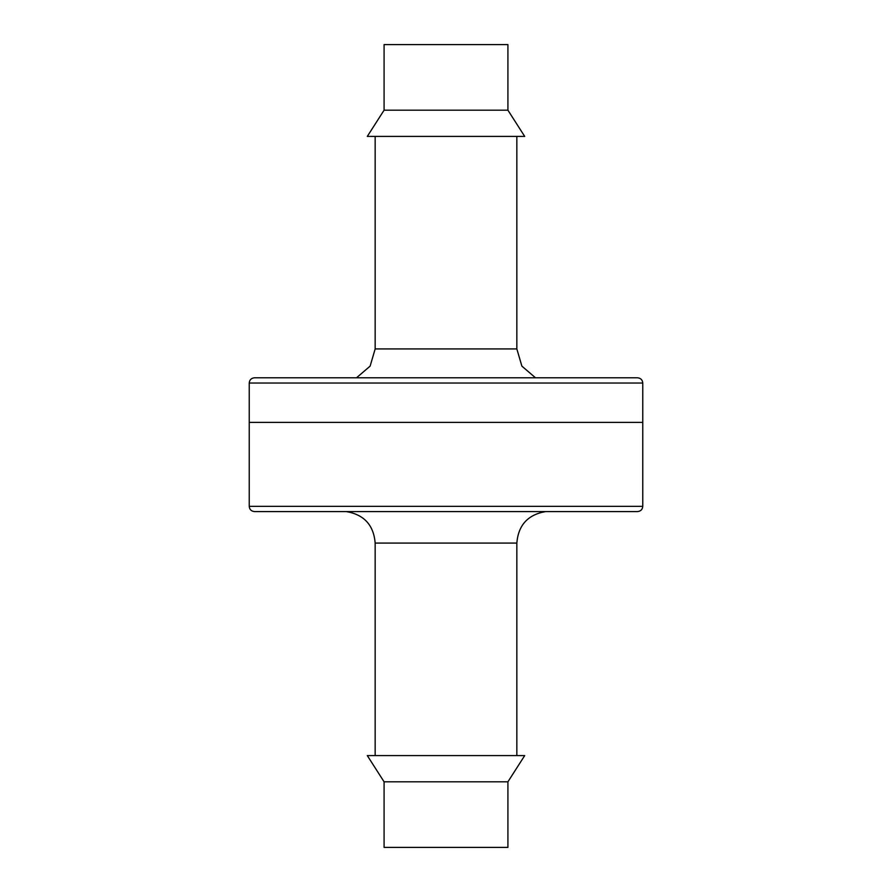 <?xml version="1.0" encoding="UTF-8"?>
<svg xmlns="http://www.w3.org/2000/svg" width="892" height="892" viewBox="0 0 892 892"><rect width="100%" height="100%" fill="white"/><g stroke="black" fill="none" stroke-linecap="round" stroke-linejoin="round"><path stroke-width="1.34" d="M375.164 755.58L375.164 543.072L516.836 543.072L516.836 755.58M507.916 847.4L384.084 847.4L384.084 781.816L507.916 781.816L507.916 847.4M384.084 781.816L367.292 755.58L524.708 755.58L507.916 781.816M642.764 383.036L642.764 506.344L249.236 506.344L249.236 422.384L642.764 422.384L249.236 422.384L249.236 383.036C249.515 379.88 251.265 378.13 254.488 377.784L637.512 377.784C640.735 378.13 642.485 379.88 642.764 383.036L249.236 383.036M642.764 506.344C642.485 509.499 640.735 511.25 637.512 511.584L254.488 511.584C251.265 511.25 249.515 509.499 249.236 506.344M516.836 136.42L516.836 348.928L375.164 348.928L375.164 136.42M384.084 44.6L507.916 44.6L507.916 110.184L384.084 110.184L384.084 44.6M507.916 110.184L524.708 136.42L367.292 136.42L384.084 110.184M516.836 543.072C518.308 525.109 527.919 514.617 545.692 511.584M375.164 543.072C373.692 525.109 364.081 514.617 346.308 511.584M375.164 348.928L370.124 366.121L356.51 377.784M516.836 348.928L521.876 366.121L535.49 377.784"/></g></svg>

